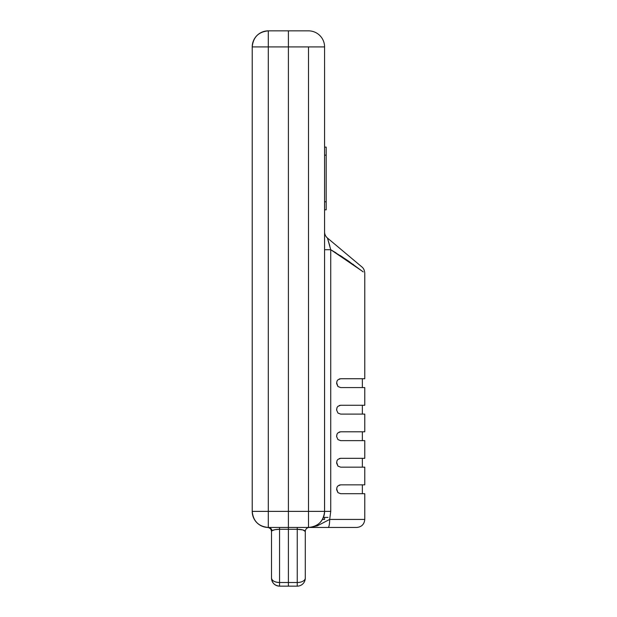 <?xml version="1.0" encoding="UTF-8"?>
<svg xmlns="http://www.w3.org/2000/svg" width="617" height="617" viewBox="0 0 617 617"><rect width="100%" height="100%" fill="white"/><g stroke="black" fill="none" stroke-linecap="round" stroke-linejoin="round"><path stroke-width="0.93" d="M324.557 512.272L324.581 46.931L308.5 46.931L324.581 46.931A16.081 16.081 0 0 0 308.5 30.85L288.401 30.85L288.401 46.931L308.5 46.931L308.5 511.377L288.401 511.377L288.401 46.931L308.5 46.931L308.5 511.377L324.581 511.377L324.581 46.931A16.081 16.081 0 0 0 308.5 30.85L288.401 30.85L288.401 527.458L288.401 511.377L268.302 511.377L268.302 46.931L252.222 46.931L252.222 511.377L252.222 46.931A16.081 16.081 0 0 1 268.302 30.85C258.538 31.806 253.178 37.167 252.222 46.931L268.302 46.931L268.302 30.85L268.302 46.931L288.401 46.931L288.401 511.377L252.222 511.377L268.302 511.377L268.302 46.931L288.401 46.931L288.401 30.85L268.302 30.85L288.401 30.85L288.401 586.15L279.555 586.15L288.401 586.15L288.401 529.286L279.555 529.286L279.555 582.51L288.401 582.51L279.555 582.51L279.555 529.286L275.005 529.671L272.051 530.689L271.519 531.461L271.519 578.114A8.036 4.396 0 0 0 279.555 582.51L279.555 586.15L279.555 582.51C274.673 582.247 271.997 580.782 271.519 578.114C271.997 582.996 274.673 585.672 279.555 586.15A8.036 8.036 0 0 1 271.519 578.114L271.519 531.461A4.018 4.018 0 0 0 267.655 527.45L268.302 527.458A16.081 16.081 0 0 1 252.222 511.377L252.222 511.454M252.222 511.377C253.178 521.149 258.538 526.509 268.302 527.458L288.401 527.458L288.401 529.286L297.247 529.286L288.401 529.286L288.401 582.51L288.401 527.944L288.401 529.286L279.555 529.286L279.555 527.458L279.555 529.286C276.007 529.332 273.501 529.802 272.051 530.689L273.1 530.173L272.051 530.689A4.018 3.825 90 0 0 268.341 527.458M262.148 526.239L259.441 524.797M265.248 527.165L268.295 527.458M255.006 520.424L256.849 522.668M252.453 514.092L252.854 515.851M267.824 527.458L267.709 527.45C266.93 527.751 270.585 526.386 271.519 531.461L272.051 530.689A4.018 3.825 -90 0 0 268.302 527.458L267.655 527.45L268.302 527.458L268.302 511.377L268.302 527.458L342.165 527.458M347.086 527.458L356.719 527.458M288.401 582.51L288.401 586.15L297.247 586.15L297.247 582.51L288.401 582.51L288.401 586.15L297.247 586.15A8.036 8.036 0 0 0 305.284 578.114L305.284 531.484L302.932 529.926L297.247 529.286L297.247 582.51L288.401 582.51M324.581 519.421L324.581 517.408L324.581 519.421L322.429 519.421L324.581 519.421M331.938 250.417L336.041 252.908M340.098 255.461L343.052 257.397M347.587 260.467L349.885 262.071M352.847 264.184L353.564 264.701M363.236 271.92L346.384 259.641L330.743 249.708L330.743 511.377L329.679 519.421L364.778 519.421L329.679 519.421A8.036 1.566 90 0 1 328.113 527.458L356.742 527.458C361.608 526.972 364.292 524.296 364.778 519.421L364.778 493.693L340.661 493.693L364.778 493.693L340.661 493.693L337.946 492.644L336.635 489.674L336.99 487.222L337.939 485.911L340.661 484.846L364.778 484.846L340.661 484.846L364.778 484.846L364.778 467.162L340.661 467.162L364.778 467.162L340.661 467.162L337.946 466.113L336.635 463.143L336.99 460.691L337.939 459.38L340.661 458.323L364.778 458.323L340.661 458.323L364.778 458.323L364.778 440.631L340.661 440.631L364.778 440.631L340.661 440.631L337.946 439.582L336.635 436.612L336.99 434.16L337.939 432.849L340.661 431.792L364.778 431.792L340.661 431.792L364.778 431.792L364.778 414.1L340.661 414.1L364.778 414.1L340.661 414.1L337.946 413.051L336.635 410.081L336.99 407.629L337.939 406.318L340.661 405.261L364.778 405.261L340.661 405.261L364.778 405.261L364.778 387.569L340.661 387.569L364.778 387.569L340.661 387.569L337.946 386.52L336.635 383.55L336.99 381.098L337.939 379.787L340.661 378.73L364.778 378.73L340.661 378.73L364.778 378.73L364.778 273.1C364.531 270.308 363.575 268.248 361.909 266.937L327.45 238.031L329.81 245.959M329.748 239.959L327.45 238.031L330.743 249.708L330.743 511.377L308.5 511.377L308.5 527.458C318.264 526.509 323.624 521.149 324.581 511.377A16.081 16.081 0 0 1 308.5 527.458L311.215 527.226M323.902 515.989L324.249 514.64M322.035 520.054L322.514 519.267M319.567 523.046L320.593 521.982M308.5 511.377L288.401 511.377L288.401 527.458L308.5 527.458L308.5 511.377M324.581 231.869L324.581 231.869A8.036 8.036 0 0 0 327.45 238.031M330.743 249.708L324.581 249.708L330.743 249.708L362.295 271.187M308.5 527.458L328.113 527.458A8.036 1.566 -90 0 0 329.679 519.421L317.215 525.869L309.641 527.419M324.581 511.377L330.743 511.377L329.679 519.421M323.408 517.408L328.02 517.408M297.247 582.51A8.036 4.396 0 0 0 305.284 578.114L305.284 531.484C304.775 530.157 302.091 529.425 297.247 529.286L297.247 586.15A8.036 8.036 0 0 0 305.284 578.114A8.036 4.396 180 0 1 297.247 582.51M301.489 529.617L301.952 529.702M303.772 530.196L304.258 530.404M297.247 527.458L297.247 529.286L297.247 527.458M309.302 527.458A4.018 4.018 0 0 0 305.284 531.484A4.018 4.018 0 0 1 309.302 527.458M340.661 493.693L337.946 492.644L336.635 488.834M340.661 467.162L337.946 466.113L336.635 462.303M336.635 436.612L336.635 435.772M336.635 410.089L336.635 409.241M340.661 387.569L337.946 386.52L336.635 382.71M337.962 413.066L340.638 414.1M337.939 406.318L340.661 405.261M340.638 405.261L339.273 405.5M337.939 379.787L340.661 378.73M340.638 378.73L339.273 378.969M337.962 439.597L340.661 440.631M337.939 432.849L340.661 431.792M340.638 431.792L339.273 432.031M337.985 485.872L340.661 484.846M340.638 484.854L339.273 485.093M337.939 459.38L340.661 458.323M340.638 458.323L339.273 458.562M326.185 147.116L324.581 147.116L326.185 147.116L326.185 155.152L326.185 147.116M324.581 155.152L326.185 155.152L326.185 201.782L324.581 201.782L326.185 201.782L326.185 209.826L326.185 155.152L324.581 155.152M324.581 209.826L326.185 209.826L324.581 209.826M268.534 527.581L270.385 528.669M362.364 493.693L362.364 484.846M362.364 467.162L362.364 458.323M362.364 440.631L362.364 431.792M362.364 414.1L362.364 405.261M362.364 387.569L362.364 378.73"/></g></svg>
